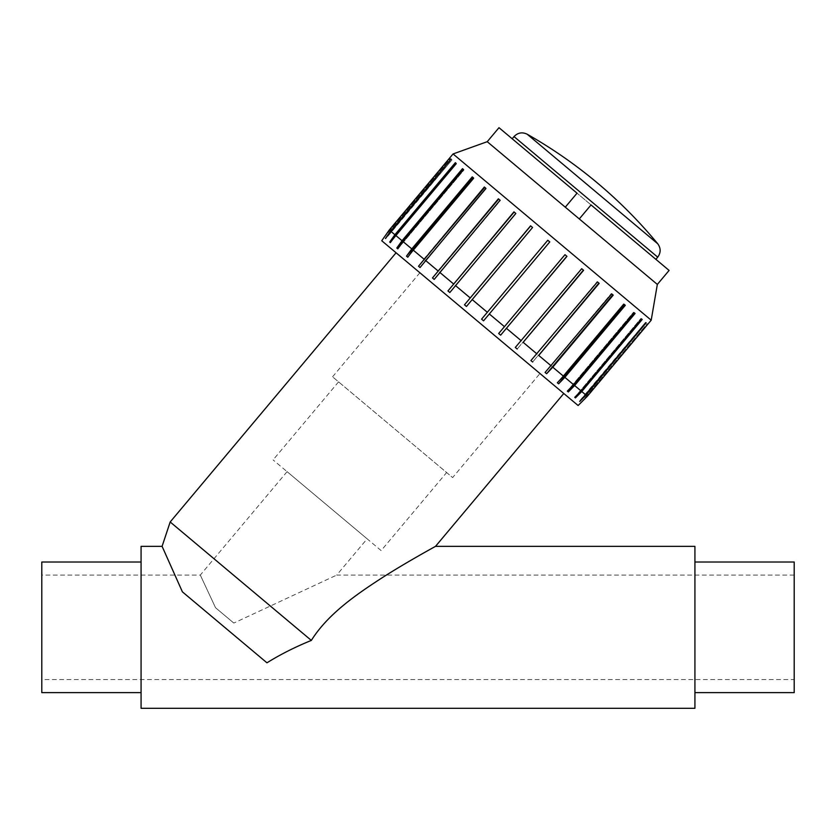 <?xml version="1.0" encoding="UTF-8"?>
<svg xmlns="http://www.w3.org/2000/svg" width="836" height="836" viewBox="0 0 836 836"><rect width="100%" height="100%" fill="white"/><g stroke="black" fill="none" stroke-linecap="round" stroke-linejoin="round"><path stroke-width="0.63" stroke-dasharray="4.18 3.13" d="M539.962 373.514L419.891 272.755L539.962 373.514L452.642 477.575L332.561 376.817L452.642 477.575M563.777 393.495L396.076 252.775L563.777 393.495M141.075 562.011L141.075 692.636L141.075 562.011M41.8 562.011L41.8 692.636M141.075 708.311L141.075 546.336M694.925 692.636L694.925 562.011L694.925 692.636M794.2 692.636L794.2 562.011M694.925 546.336L694.925 708.311M41.8 679.574L41.8 575.074L41.8 679.574L794.2 679.574L794.2 575.074L794.2 679.574M215.531 607.72L233.819 623.06L336.73 575.074L233.819 623.06L215.531 607.72L200.306 575.074L215.531 607.72L233.819 623.06L215.531 607.72M367.14 538.833L287.082 471.661L367.14 538.833L336.73 575.074L794.2 575.074M381.143 550.59L273.079 459.915L381.143 550.59L446.633 472.539L338.57 381.864L446.633 472.539M435.525 546.336C434.365 547.037 406.327 562.283 381.895 577.927C356.982 594.093 328.067 613.708 311.337 640.418C295.087 647.033 280.3 654.494 266.956 662.812L182.394 591.846L162.09 546.336M170.178 521.977L311.337 640.418M182.394 591.846L266.956 662.812L182.394 591.846M578.115 405.523L381.738 240.747M500.649 335.163L566.965 256.339L564.885 254.604L566.965 256.339L564.99 254.687L498.674 333.512L564.885 254.604L498.674 333.512L500.649 335.163L566.86 256.255M517.181 349.03L583.601 270.3L581.511 268.544L583.601 270.3L581.72 268.722L515.3 347.452L581.511 268.544L515.3 347.452L517.181 349.03L583.392 270.122M532.657 362.019L599.172 283.362L597.144 281.659L599.172 283.362L597.437 281.91L530.923 360.567L597.144 281.659L530.923 360.567L532.657 362.019L598.869 283.111M546.619 373.734L613.216 295.15L611.294 293.54L613.216 295.15L611.68 293.864L545.082 372.448L611.294 293.54L545.082 372.448L546.619 373.734L612.83 294.826M558.626 383.818L564.854 377.339L625.307 305.297L623.562 303.823L625.307 305.297L624.022 304.21L563.558 376.263L557.34 382.742L623.562 303.823L557.34 382.742L558.626 383.818L624.847 304.91M635.067 313.479L633.542 312.204L634.545 313.051L568.334 391.959L574.614 385.532L635.067 313.479M634.064 312.643L573.611 384.696L567.33 391.112L633.542 312.204L567.33 391.112L568.334 391.959M642.205 319.477L640.951 318.422L641.64 318.997L575.429 397.915L581.751 391.52L642.205 319.477M641.515 318.903L581.062 390.945L574.74 397.34L640.951 318.422L574.74 397.34L575.429 397.915M583.089 397.466L645.57 322.299L646.5 323.083L645.914 322.591L579.703 401.499L586.046 395.125L646.155 322.79L585.702 394.843L579.348 401.207L645.57 322.299L579.703 401.499M581.02 402.607L647.231 323.699L647.837 324.201L647.231 323.699L581.02 402.607L587.384 396.243L647.837 324.201M481.567 319.153L547.779 240.245L481.567 319.153L483.563 320.825L549.774 241.917L547.779 240.245L549.774 241.917L547.779 240.245L487.325 312.288L472.11 299.518L532.563 227.476L530.588 225.824L532.668 227.559L530.588 225.824L464.482 304.816L530.693 225.908M483.563 320.825L549.774 241.917L489.321 313.97L504.536 326.73M464.482 304.816L466.457 306.467L532.668 227.559L472.11 299.518M447.95 290.938L514.161 212.03L516.042 213.608L513.952 211.863L453.499 283.906L447.95 290.938L449.831 292.516L516.042 213.608L514.161 212.03M455.38 285.484L516.042 213.608L449.831 292.516L455.38 285.484L470.135 297.867M432.473 277.949L498.684 199.041L500.116 200.243L498.381 198.79L437.928 270.843L432.473 277.949L434.197 279.412L500.409 200.494L498.684 199.041M439.663 272.296L500.116 200.243L434.197 279.412L439.663 272.296L453.499 283.906M418.512 266.245L484.723 187.337L486.259 188.622L484.337 187.013L423.883 259.055L418.512 266.245L420.038 267.53L486.259 188.622L484.723 187.337M425.419 260.341L486.259 188.622L420.038 267.53L425.419 260.341L437.928 270.843M406.495 256.161L472.706 177.253L473.991 178.329L472.246 176.866L472.706 177.253L472.246 176.866L411.793 248.909L406.495 256.161L407.78 257.237L473.991 178.329L472.706 177.253M413.078 249.995L473.531 177.943L473.991 178.329L407.78 257.237L413.078 249.995L423.883 259.055M396.797 248.02L463.008 169.112L464.011 169.948L462.486 168.673L463.008 169.112L462.486 168.673L402.032 240.726L396.797 248.02L397.8 248.856L464.011 169.948L463.489 169.52L464.011 169.948L397.8 248.856L403.036 241.562L463.489 169.52M389.701 242.064L455.913 163.156L456.602 163.731L455.348 162.686L455.913 163.156L455.348 162.686L394.895 234.728L389.701 242.064L390.381 242.639L456.602 163.731L456.038 163.26L456.602 163.731L390.381 242.639L395.585 235.303L456.038 163.26M385.427 238.479L451.983 159.864L451.053 159.08L451.639 159.571L451.053 159.08L390.59 231.123L385.772 238.772L451.983 159.864L388.813 234.446M390.945 231.415L451.398 159.373L451.983 159.864L385.772 238.772L390.945 231.415L394.895 234.728M384.111 237.372L450.322 158.464L449.716 157.962L450.322 158.464L384.111 237.372L389.262 230.004L449.716 157.952M389.262 230.004L390.59 231.123M395.585 235.303L402.032 240.726M403.036 241.562L411.793 248.909M506.511 328.391L521.267 340.764M523.148 342.342L536.984 353.962M538.718 355.415L551.227 365.907M552.763 367.203L563.558 376.263M564.854 377.339L573.611 384.696M574.614 385.532L581.062 390.945M581.751 391.52L585.702 394.843M586.046 395.125L587.384 396.243M577.039 193.179L565.282 207.182L579.296 218.938L591.042 204.935L655.884 259.338L577.039 193.179M669.093 270.425L498.987 127.689M487.231 141.692L657.336 284.428M453.07 153.949L651.202 320.198M527.182 134.22L657.765 243.798M514.015 136.592L657.713 257.164M287.082 471.661L200.306 575.074L41.8 575.074M338.57 381.864L273.079 459.915M419.891 272.755L332.561 376.817M581.072 402.555L647.242 323.699M384.152 237.309L450.311 158.464"/><path stroke-width="1.25" d="M141.075 692.636L41.8 692.636L41.8 562.011L141.075 562.011M396.076 252.775L170.178 521.977L311.337 640.418C295.087 647.033 280.3 654.494 266.956 662.812L182.394 591.846L162.09 546.336L141.075 546.336L141.075 708.311L694.925 708.311L694.925 546.336L435.525 546.336L563.777 393.495M694.925 562.011L794.2 562.011L794.2 692.636L694.925 692.636M311.337 640.418C328.067 613.708 356.982 594.093 381.895 577.927C406.327 562.283 434.365 547.037 435.525 546.336M384.1 237.372L381.738 240.747L578.115 405.523L587.384 396.243L651.202 320.198L453.07 153.949L389.262 230.004L384.152 237.309M500.649 335.163L498.674 333.512L564.99 254.687L566.965 256.339L500.649 335.163L566.86 256.255M517.181 349.03L515.3 347.452L581.72 268.722L583.601 270.3L523.148 342.342L583.392 270.122M532.657 362.019L530.923 360.567L597.437 281.91L599.172 283.362L538.718 355.415L598.869 283.111M546.619 373.734L545.082 372.448L611.68 293.864L613.216 295.15L552.763 367.203L546.619 373.734L612.83 294.826M558.626 383.818L557.34 382.742L563.558 376.263L624.022 304.21L625.307 305.297L564.854 377.339L558.626 383.818L624.847 304.91M568.334 391.959L634.545 313.051L634.064 312.643L635.067 313.479L574.614 385.532L568.334 391.959L567.33 391.112L573.611 384.696L634.064 312.643M575.429 397.915L641.515 318.903L642.205 319.477L581.751 391.52L575.429 397.915L574.74 397.34L581.062 390.945L641.515 318.903M579.703 401.499L646.155 322.79L586.046 395.125L579.703 401.499L583.089 397.466M464.482 304.816L530.588 225.824L532.563 227.476L466.457 306.467L464.482 304.816L530.693 225.908M447.95 290.938L513.952 211.863L515.833 213.441L449.831 292.516L447.95 290.938L514.161 212.03M432.473 277.949L498.381 198.79L500.116 200.243L434.197 279.412L432.473 277.949L498.684 199.041M418.512 266.245L484.337 187.013L485.873 188.299L420.038 267.53L418.512 266.245L484.723 187.337M406.495 256.161L411.793 248.909L472.246 176.866L473.531 177.943L413.078 249.995L407.78 257.237L406.495 256.161L472.706 177.253M385.427 238.479L390.59 231.123L451.053 159.08L388.813 234.446M456.038 163.26L395.585 235.303L390.381 242.639L389.701 242.064L456.038 163.26L455.348 162.686L394.895 234.728L390.945 231.415M389.701 242.064L394.895 234.728M463.489 169.52L403.036 241.562L397.8 248.856L396.797 248.02L463.008 169.112L463.489 169.52L462.486 168.673L402.032 240.726L395.585 235.303M396.797 248.02L402.032 240.726M587.384 396.243L586.046 395.125M585.702 394.843L581.751 391.52M581.062 390.945L574.614 385.532M573.611 384.696L564.854 377.339M563.558 376.263L552.763 367.203M551.227 365.907L538.718 355.415M536.984 353.962L523.148 342.342M521.267 340.764L506.511 328.391M504.536 326.73L489.321 313.97L483.563 320.825L481.567 319.153L487.325 312.288L472.11 299.518M470.135 297.867L455.38 285.484M453.499 283.906L439.663 272.296M437.928 270.843L425.419 260.341M423.883 259.055L413.078 249.995M411.793 248.909L403.036 241.562M390.59 231.123L389.262 230.004M483.563 320.825L549.774 241.917L547.779 240.245L481.567 319.153M579.296 218.938L657.336 284.428L669.093 270.425L591.042 204.935L579.296 218.938L565.282 207.182L577.039 193.179L498.987 127.689L487.231 141.692L453.07 153.949M565.282 207.182L487.231 141.692M651.202 320.198L657.336 284.428M514.015 136.592L657.713 257.164C660.931 252.723 660.952 248.261 657.765 243.798L527.182 134.22C522.218 131.858 517.839 132.652 514.015 136.592L512.196 138.766M162.09 546.336L170.178 521.977M657.713 257.164L655.884 259.338M657.765 243.798A470.25 470.25 0 0 0 527.182 134.22"/></g></svg>
